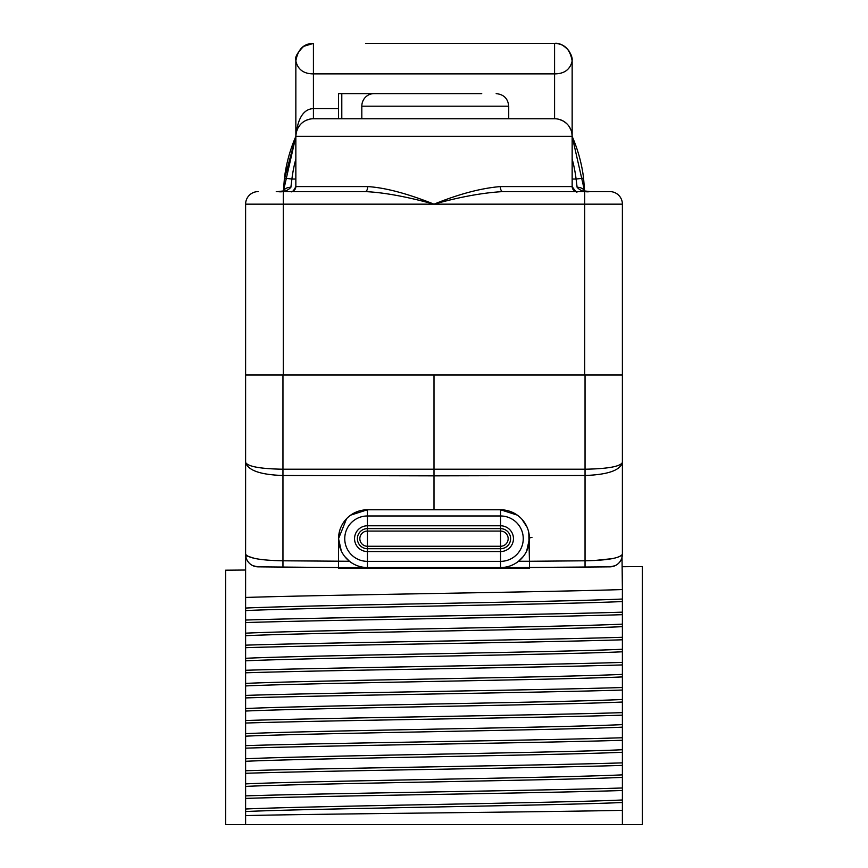 <?xml version="1.0" encoding="UTF-8"?>
<svg xmlns="http://www.w3.org/2000/svg" width="868" height="868" viewBox="0 0 868 868"><rect width="100%" height="100%" fill="white"/><g stroke="black" fill="none" stroke-linecap="round" stroke-linejoin="round"><path stroke-width="1.3" d="M245.611 824.6L245.611 374.965L584.717 374.965L584.717 204.164L434 204.164C458.868 194.063 480.981 188.204 500.337 186.577L572.153 186.577L572.153 69.559M245.611 798.408C325.988 795.772 542.066 793.146 622.389 790.509L622.389 824.6M622.389 790.509L622.389 787.981C542.044 790.618 325.891 793.254 245.611 795.88M245.611 773.29C325.901 770.654 542.12 768.017 622.389 765.392L622.389 787.981M622.389 765.392L622.389 762.864C542.164 765.5 325.945 768.126 245.611 770.762M245.611 748.162C325.847 745.536 542.066 742.899 622.389 740.274L622.389 762.864M622.389 740.274L622.389 737.746C541.979 740.382 326.053 743.008 245.611 745.645M245.611 723.044C325.988 720.418 541.936 717.782 622.389 715.156L622.389 737.746M622.389 715.156L622.389 712.628C541.947 715.265 326.097 717.89 245.611 720.527M245.611 697.926C326.064 695.301 541.86 692.664 622.389 690.038L622.389 712.628M622.389 690.038L622.389 687.51C542.12 690.136 325.869 692.772 245.611 695.409M245.611 672.808C325.934 670.183 542.001 667.546 622.389 664.921L622.389 687.51M622.389 664.921L622.389 662.392C542.044 665.018 326.14 667.655 245.611 670.28M245.611 647.691C325.858 645.065 542.109 642.428 622.389 639.792L622.389 662.392M622.389 639.792L622.389 637.275C541.925 639.911 326.173 642.526 245.611 645.163M245.611 622.573C325.901 619.936 542.001 617.311 622.389 614.674L622.389 637.275M622.389 614.674L622.389 612.157C542.012 614.783 325.869 617.419 245.611 620.045M245.611 597.455C326.01 594.819 541.871 592.193 622.389 589.556L622.389 612.157M622.389 589.556L622.02 557.31M584.717 374.965L622.389 374.965L622.389 554.294C619.719 558.189 607.274 560.359 585.043 560.793L529.447 561.27L528.786 532.507M622.389 810.332C542.012 812.09 315.041 813.848 245.611 815.605M622.389 802.499C558.015 805.515 309.984 808.52 245.611 811.537M622.389 599.029C558.015 602.034 309.984 605.05 245.611 608.056M622.389 624.146C558.015 627.152 309.984 630.168 245.611 633.173M622.389 649.264C558.015 652.269 309.984 655.286 245.611 658.291M622.389 674.382C558.015 677.398 309.984 680.404 245.611 683.409M621.716 558.363L621.282 559.459M620.707 560.565L620.012 561.65M619.188 562.681L618.266 563.603M617.256 564.428L616.519 564.927M615 565.741L609.944 566.847L516.894 567.553M516.894 567.661L434 568.388L258.056 566.847L253 565.741M251.481 564.927L250.743 564.428M249.734 563.603L248.812 562.681M247.988 561.65L247.293 560.565M246.718 559.459L246.284 558.363M245.98 557.31L245.611 554.294C248.606 558.243 261.051 560.403 282.957 560.793L282.957 475.49C260.476 474.774 248.031 470.434 245.611 462.481C248.031 466.593 260.476 468.839 282.957 469.219L282.957 374.965M258.056 566.847A12.564 12.564 0 0 1 245.611 554.294A12.564 12.564 0 0 0 258.056 566.847M273.702 560.533L282.957 560.793L282.957 567.064L303.453 567.249M564.547 567.249L529.447 567.553L529.447 561.27L529.447 567.553L367.435 567.553A28.883 28.883 0 0 1 338.553 538.67A28.883 28.883 0 0 1 367.435 509.776L350.683 515.136M609.944 566.847A12.564 12.564 -90.5 0 0 622.389 554.294A12.564 12.564 -90.5 0 1 609.944 566.847L585.043 567.064L585.043 469.219L282.957 469.219L282.957 475.49L434 475.848L434 509.776M529.447 567.553L529.447 568.388L338.553 568.388L338.553 549.976M364.712 509.907L362.01 510.297M354.111 513.042L352.245 514.095M339.225 532.475L338.553 538.67L346.582 518.673L344.943 520.54M341.949 525.064L341.525 525.889M434 374.965L434 475.848L585.043 475.49C607.839 474.677 620.284 470.337 622.389 462.481C620.284 466.55 607.839 468.785 585.043 469.219L585.043 374.965M527.093 527.234L521.842 519.129M517.317 515.125L500.565 509.776A28.883 28.883 0 0 1 529.447 538.67A28.883 28.883 0 0 1 500.565 567.553A28.883 28.883 0 0 0 529.447 538.67A28.883 28.883 0 0 0 500.565 509.776L367.435 509.776A28.883 28.883 0 0 0 338.553 538.67A28.883 28.883 0 0 0 367.435 567.553L338.553 567.553L338.553 538.67L339.562 531.075M531.965 537.411A2.517 1.259 0 0 0 529.447 538.67L528.775 532.475M526.475 525.889L526.095 525.162M523.057 520.54L521.635 518.912M515.755 514.095L513.889 513.042M505.99 510.297L503.288 509.907M246.979 555.976L254.725 558.439M594.363 560.522L612.168 558.656M621.021 555.976L621.694 555.498M622.389 601.546C558.015 604.562 309.984 607.567 245.611 610.584M622.389 626.663C558.015 629.68 309.984 632.685 245.611 635.702M622.389 651.792C558.015 654.798 309.984 657.803 245.611 660.819M622.389 676.91C558.015 679.915 309.984 682.932 245.611 685.937M622.389 699.5C558.015 702.516 309.984 705.521 245.611 708.538M622.389 702.028C558.015 705.033 309.984 708.049 245.611 711.055M622.389 724.617C558.015 727.634 309.984 730.639 245.611 733.655M622.389 727.145C558.015 730.151 309.984 733.167 245.611 736.173M622.389 749.735C558.015 752.751 309.984 755.757 245.611 758.773M622.389 752.263C558.015 755.269 309.984 758.285 245.611 761.29M622.389 774.864C558.015 777.869 309.984 780.875 245.611 783.891M622.389 777.381C558.015 780.397 309.984 783.403 245.611 786.408M622.389 799.981C558.015 802.987 309.984 806.003 245.611 809.009M622.389 566.739L642.363 566.565L642.363 824.6L225.637 824.6L225.637 570.2L245.611 570.026M362.846 510.145L362.26 510.243M354.893 512.641L353.949 513.118M351.464 514.594L350.477 515.277M341.319 526.312L340.929 527.18M529.447 549.976L529.447 538.67L528.395 530.945M527.071 527.18L526.648 526.258M517.512 515.277L516.341 514.474M514.051 513.118L513.096 512.641M526.692 550.996L529.447 538.67L529.447 561.27L518.543 561.27L516.84 562.529M282.957 560.793L349.457 561.27L344.639 556.41M341.308 550.996L338.553 538.67M349.457 561.27L351.54 562.789M353.699 564.081L355.902 565.155M358.148 566.023L360.415 566.685M362.705 567.162L365.048 567.455M502.952 567.455L505.317 567.162M507.628 566.674L509.907 566.001M510.286 565.871L511.491 565.404M512.153 565.133L514.333 564.059M514.583 563.929L516.471 562.779M523.361 556.41L518.543 561.27M367.435 509.776L367.435 515.972L500.565 515.972L500.565 525.78A12.89 12.89 0 0 1 513.455 538.67A12.89 12.89 0 0 1 500.565 551.549L367.435 551.549L367.435 561.357A22.687 22.687 0 0 1 344.748 538.67A22.687 22.687 0 0 1 367.435 515.972L367.435 525.78L500.565 525.78L500.565 531.075A7.595 7.595 0 0 1 508.16 538.67A7.595 7.595 0 0 1 500.565 546.265L500.565 531.075L367.435 531.075L367.435 525.78A12.89 12.89 0 0 0 354.545 538.67A12.89 12.89 0 0 0 367.435 551.549L367.435 546.265A7.595 7.595 0 0 1 359.84 538.67A7.595 7.595 0 0 1 367.435 531.075L367.435 546.265L500.565 546.265L500.565 548.717L367.435 548.717A10.047 10.047 0 0 1 357.388 538.67A10.047 10.047 0 0 1 367.435 528.623L500.565 528.623A10.047 10.047 0 0 1 510.612 538.67A10.047 10.047 0 0 1 500.565 548.717L500.565 567.553M622.389 374.965L622.389 204.164A12.564 12.564 0 0 0 609.835 191.6L502.746 191.6A5.024 2.409 90 0 1 500.337 186.577M292.006 191.6L291.377 191.6M522.644 43.4L502.388 43.4A17.588 17.588 0 0 0 502.312 43.4L554.576 43.4C564.276 43.465 570.146 49.324 572.153 60.988L572.153 136.341L295.847 136.341L295.847 186.577A5.024 5.024 -90 0 1 290.823 191.6L277.76 191.6C283.033 192.414 287.406 190.982 290.889 187.293L291.908 179.047L295.847 179.047M571.817 132.934L572.153 136.341A17.588 17.588 -90 0 0 554.576 118.753L313.424 118.753L313.424 108.598C303.518 109.01 297.659 118.265 295.847 136.341L295.847 60.988L295.847 186.577L367.663 186.577A5.024 2.409 90 0 1 365.254 191.6L276.252 191.6M576.602 191.6L576.026 191.6M486.015 43.4L381.985 43.4M365.699 43.4L554.576 43.4A17.588 17.588 0 0 1 556.996 43.563A17.588 17.588 0 0 0 554.576 43.4L554.576 73.888C564.287 73.856 570.157 69.559 572.153 60.988A17.588 17.588 0 0 0 571.741 57.169A17.588 17.588 0 0 1 572.153 60.988L572.023 58.872M570.786 129.538L569.017 126.305M567.867 124.84L566.652 123.56M566.489 123.408L563.592 121.249M563.202 121.021L559.187 119.372M572.153 136.341L572.153 186.577C575.506 191.437 577.177 193.108 577.166 191.6A5.024 5.024 -90 0 1 572.153 186.577A5.024 5.024 0 0 0 577.177 191.6A5.024 5.024 0 0 1 572.153 186.577M557.853 43.704A17.588 17.588 0 0 1 561.216 44.702A17.588 17.588 0 0 0 557.853 43.704M562.572 45.331A17.588 17.588 0 0 1 565.328 47.078A17.588 17.588 0 0 0 562.572 45.331M570.862 54.369A17.588 17.588 0 0 1 571.22 55.313A17.588 17.588 0 0 0 570.862 54.369M367.663 186.577C385.294 187.694 407.407 193.553 434 204.164C459.758 196.949 482.673 192.761 502.746 191.6M365.254 191.6C383.537 192.403 406.452 196.591 434 204.164L283.283 204.164L283.283 191.6M622.389 204.164A12.564 12.564 -90 0 0 609.835 191.6L584.717 191.6L584.717 204.164L622.389 204.164M283.283 374.965L283.283 204.164L245.611 204.164L245.611 374.965M295.847 159.028A143.177 143.177 0 0 0 291.908 179.047L284.422 178.114L283.359 192.012L284.422 178.114A150.717 150.717 0 0 1 295.847 136.395L283.38 191.383L295.847 136.395L284.216 179.936M584.609 191.134L572.153 136.395A150.717 150.717 0 0 1 583.578 178.114L584.641 192.012L583.578 178.114L576.092 179.047L577.111 187.293C580.453 190.949 584.826 192.392 590.24 191.6L583.806 190.873L584.652 192.078M284.422 178.114A150.717 150.717 0 0 1 295.847 136.395L283.391 191.134M386.271 93.635L338.553 93.635L338.553 118.753L325.988 118.753M296.422 131.893L297.919 128.063M297.941 128.019L300.209 124.753M301.858 123.093L303.084 122.128M306.404 120.218L309.919 119.111M296.259 57.18A17.588 17.588 0 0 0 295.847 60.988C297.843 69.559 303.713 73.856 313.424 73.888L554.576 73.888L554.576 118.753M295.847 136.341A17.588 17.588 0 0 1 313.424 118.753A17.588 17.588 0 0 0 295.847 136.341M311.037 43.563A17.588 17.588 0 0 1 313.424 43.4L313.424 43.4C303.713 43.465 297.854 49.324 295.847 60.988L295.977 58.872M310.126 43.715A17.588 17.588 0 0 0 306.795 44.702M305.417 45.331A17.588 17.588 0 0 0 302.672 47.067M297.127 54.38A17.588 17.588 0 0 0 296.791 55.313M584.479 191.101A7.541 4.948 178.2 0 0 577.111 187.293M283.521 191.101A7.541 4.948 1.8 0 1 290.889 187.293M245.611 204.164A12.564 12.564 0 0 1 258.165 191.6A12.564 12.564 0 0 0 245.611 204.164M341.797 93.635L341.797 118.753L361.815 118.753L361.815 106.2A12.564 12.13 -90 0 1 373.945 93.635L481.729 93.635M500.565 509.776L500.565 515.972A22.687 22.687 0 0 1 523.252 538.67A22.687 22.687 0 0 1 500.565 561.357L367.435 561.357L367.435 567.553M572.153 159.028A143.177 143.177 0 0 1 576.092 179.047L572.153 179.047M313.424 43.4L313.424 108.598L338.553 108.598M572.153 136.395A150.717 150.717 0 0 1 583.578 178.114M361.815 106.2L508.724 106.2C507.986 98.572 503.798 94.384 496.171 93.635M294.805 191.6L292.679 191.6M290.834 191.6C292.017 192.501 293.688 190.83 295.847 186.577M554.576 43.4C558.873 42.651 563.603 45.049 568.746 50.583C571.35 54.89 572.479 58.102 572.142 60.228M313.435 43.4L303.691 46.34C297.388 52.644 294.773 57.277 295.858 60.228M277.771 191.6L284.194 190.873L283.348 192.078M508.724 106.2L508.724 118.753"/></g></svg>
